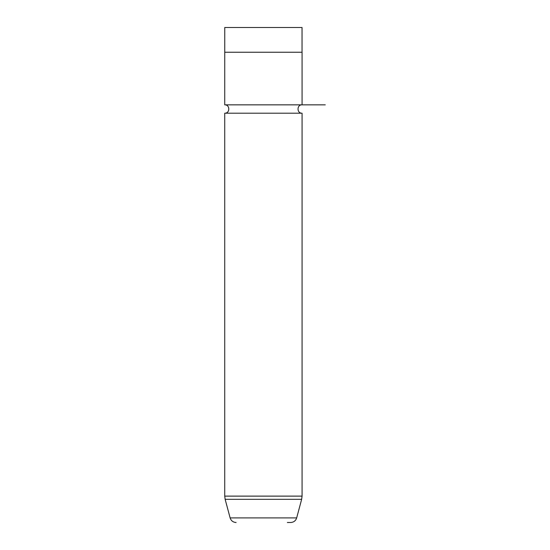 <?xml version="1.0" encoding="UTF-8"?>
<svg xmlns="http://www.w3.org/2000/svg" width="550" height="550" viewBox="0 0 550 550"><rect width="100%" height="100%" fill="white"/><g stroke="black" fill="none" stroke-linecap="round" stroke-linejoin="round"><path stroke-width="0.82" d="M287.347 522.5L290.689 522.5C293.714 522.314 295.707 520.788 296.67 517.914L230.127 517.914L225.149 499.324L224.73 496.121L224.73 113.197L302.074 113.197C296.684 113.458 296.684 104.583 302.074 104.844L224.73 104.844L224.758 27.5L302.039 27.5L302.039 52.25M224.73 52.25L302.074 52.25L302.074 104.844L325.277 104.844M224.73 496.121L302.074 496.121L302.074 113.197M225.149 499.324L301.647 499.324L302.074 496.121M224.73 104.844C230.113 104.583 230.113 113.458 224.723 113.197M230.127 517.914C231.089 520.788 233.083 522.314 236.108 522.5M296.67 517.914L301.647 499.324"/></g></svg>
